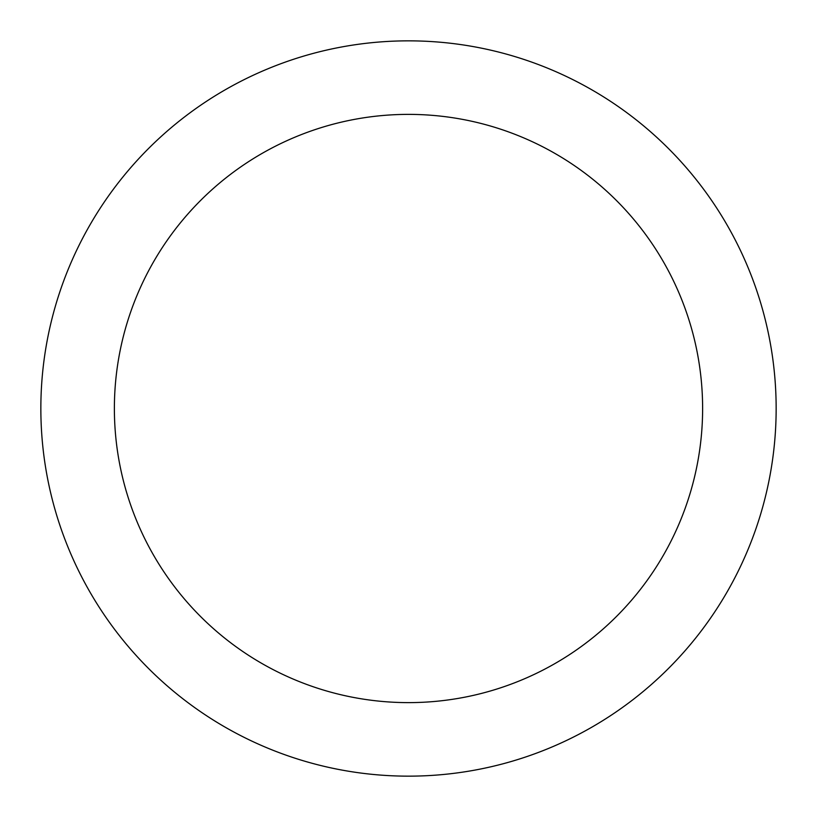 <?xml version="1.0" encoding="UTF-8"?>
<svg xmlns="http://www.w3.org/2000/svg" width="817" height="817" viewBox="0 0 817 817"><rect width="100%" height="100%" fill="white"/><g stroke="black" fill="none" stroke-linecap="round" stroke-linejoin="round"><path stroke-width="1.23" d="M40.85 408.5A367.65 367.65 0 0 0 408.5 776.15A367.65 367.65 0 0 0 776.15 408.5A367.65 367.65 0 0 0 408.5 40.85A367.65 367.65 0 0 0 40.85 408.5M702.62 408.5A294.12 294.12 0 0 1 408.5 702.62A294.12 294.12 0 0 1 114.38 408.5A294.12 294.12 0 0 1 408.5 114.38A294.12 294.12 0 0 1 702.62 408.5"/></g></svg>
